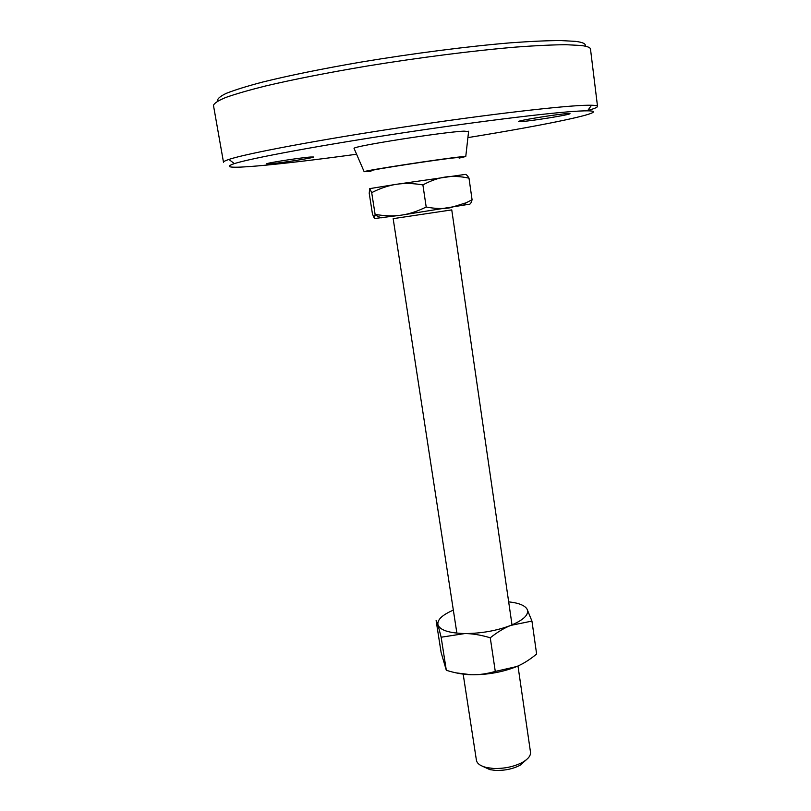 <?xml version="1.0" encoding="UTF-8"?>
<svg xmlns="http://www.w3.org/2000/svg" width="811" height="811" viewBox="0 0 811 811"><rect width="100%" height="100%" fill="white"/><g stroke="black" fill="none" stroke-linecap="round" stroke-linejoin="round"><path stroke-width="1.22" d="M517.986 665.993L530.495 752.162C530.86 755.629 528.245 758.984 522.659 762.249C514.073 766.74 504.26 768.808 493.25 768.443L486.853 767.591C480.558 766.111 477.081 763.658 476.412 760.242L463.182 674.184M526.238 759.856L520.297 765.128C513.018 768.95 504.706 770.703 495.379 770.379L489.956 769.659L482.727 766.354M512.015 624.896L451.757 209.897L393.163 218.656L456.877 633.138M426.191 207.018C417.341 211.377 408.967 214.104 401.08 215.189L469.336 204.23C470.36 204.25 471.272 202.76 472.073 199.759L466.173 202.76L450.064 207.798C442.999 208.974 435.041 208.711 426.191 207.018L422.896 184.898C430.894 180.62 438.457 177.984 445.584 176.991C452.72 175.957 460.526 176.342 469.001 178.156C467.379 175.419 466.072 174.172 465.088 174.426L396.376 184.31C404.284 183.073 413.123 183.266 422.896 184.898M472.073 199.759L469.001 178.156M375.098 214.347L374.439 218.534L401.08 215.189C393.193 216.324 384.536 216.04 375.098 214.347L371.702 192.653C380.227 188.294 388.459 185.516 396.376 184.31L369.755 188.618L371.702 192.653M374.439 218.534L372.472 214.074L369.218 193.271L369.704 188.639M459.208 157.648L455.61 157.729C439.897 159.179 370.982 169.742 370.698 170.726L370.769 170.868M468.586 131.564L464.054 131.139C443.972 131.919 353.474 146.112 354.032 148.342L354.174 148.656M459.138 158.115L465.767 156.503L461.692 156.756C443.84 158.388 364.159 170.604 364.149 171.689L370.972 171.293M587.752 110.519C594.26 108.704 597.514 107.316 597.525 106.383C597.454 105.714 595.456 105.329 591.513 105.237L588.289 105.227C565.46 105.389 487.938 114.331 402.986 127.165C318.013 139.989 246.078 153.593 228.915 159.432C225.174 160.669 223.37 161.622 223.501 162.281L213.475 105.46C214.043 103.301 218.149 100.635 225.803 97.452C235.545 93.995 248.795 90.183 265.542 85.986C293.592 79.387 327.421 72.737 367.048 66.056C419.642 57.48 474.374 50.546 516.303 47.048C536.112 45.578 552.656 44.808 565.956 44.706L580.879 45.467C587.113 46.227 590.327 47.443 590.499 49.116L597.525 106.383M467.906 137.606C548.986 124.509 613.795 111.016 587.539 110.823L584.356 110.864C561.901 111.32 486.488 120.241 403.99 132.69C321.48 145.128 251.39 158.135 234.349 163.609C223.066 167.461 230.831 168.232 257.634 165.931C282.857 163.69 315.844 159.797 356.587 154.242M585.147 46.146C586.191 43.936 583.038 42.344 575.709 41.381L560.624 40.55C547.172 40.601 530.435 41.361 510.423 42.831C468.099 46.349 413.123 53.394 361.118 62.072C322.677 68.671 288.564 75.626 262.592 82.073C246.858 86.23 234.734 90.001 226.208 93.366C219.822 96.468 216.993 99.023 217.733 101.051M270.185 163.812L266.657 163.863C265.227 163.193 299.898 157.77 310.441 157.03L313.583 157.01C314.678 157.729 281.305 162.95 270.185 163.812M520.246 121.67L518.564 121.549C516.81 120.657 560.867 113.57 568.623 113.51L570.001 113.641C571.197 114.625 528.843 121.437 520.246 121.67M531.945 621.084L536.629 654.041C529.765 659.688 523.146 663.844 516.759 666.53L495.278 671.427L490.27 637.781C497.498 632.063 504.33 627.937 510.778 625.403L531.945 621.084L527.059 609.132C524.747 605.351 518.624 602.918 508.669 601.853M495.278 671.427C486.762 673.86 478.733 674.965 471.171 674.752C463.608 674.58 455.326 673.089 446.314 670.292L441.103 652.429L436.115 620.557L437.981 624.886L441.143 637.223L464.896 633.553C472.478 633.604 480.933 635.013 490.27 637.781M446.314 670.292L441.143 637.223M455.924 672.836L471.171 674.752C487.553 674.884 502.739 672.147 516.759 666.53M453.339 610.125C442.117 614.971 436.997 619.898 437.981 624.886C440.15 630.238 449.112 633.127 464.896 633.553C481.339 633.472 496.626 630.755 510.778 625.403C523.936 619.847 529.36 614.424 527.059 609.132M489.956 769.659L486.853 767.591M381.17 217.875L375.087 214.996M463 205.649L466.173 202.76M520.297 765.128L522.659 762.249M465.767 156.503L468.626 131.21M587.539 110.823L591.513 105.237M234.349 163.609L228.915 159.432M364.149 171.689L354.032 148.342"/></g></svg>

